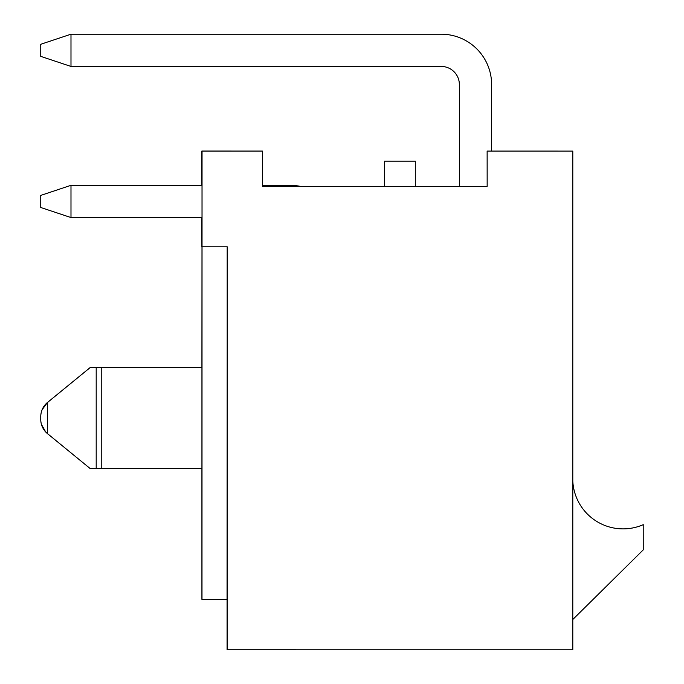 <?xml version="1.0" encoding="UTF-8"?>
<svg xmlns="http://www.w3.org/2000/svg" width="684" height="684" viewBox="0 0 684 684"><rect width="100%" height="100%" fill="white"/><g stroke="black" fill="none" stroke-linecap="round" stroke-linejoin="round"><path stroke-width="1.03" d="M487.136 151.087L487.162 186.356L487.136 151.087L572.799 151.096L572.799 649.8L227.208 649.791L227.233 246.804L202.019 246.796L202.019 151.087L262.494 151.096L202.045 151.096L201.994 599.415L227.182 599.415L227.182 246.804M487.162 151.096L572.799 151.096M537.47 151.078L557.614 151.078M487.162 186.356L262.494 186.356L262.494 151.096M41.416 424.354L45.725 431.997L47.47 433.63A18.34 18.34 104 0 1 40.749 419.437L40.749 416.667A18.34 18.34 104 0 1 47.47 402.474L89.997 367.676L201.942 367.676L201.917 599.389L201.917 468.429M47.47 433.63L89.997 468.429L47.47 433.63M96.145 367.676L201.942 367.676L96.196 367.684L101.232 367.684L101.232 468.437L96.196 468.437L96.196 367.684L90.023 367.684L47.495 402.483A18.34 18.34 -76 0 0 40.766 416.676L40.766 419.446A18.34 18.34 -76 0 0 47.495 433.639L47.495 402.483M201.994 599.415L201.968 468.429L101.232 468.429L201.968 468.429M96.196 468.437L90.023 468.429L47.495 433.639M201.917 367.676L201.994 246.796M201.865 185.321L201.865 151.044L262.391 151.07L227.097 151.061M201.865 151.044L227.079 151.053M227.191 649.791L227.208 287.1L227.054 599.415M227.079 649.757L227.079 599.415L227.079 649.757M415.316 186.313L459.357 186.313L415.316 186.313M201.891 217.563L201.891 246.762L201.865 217.563M487.145 186.347L262.494 186.347M415.316 161.15L384.536 161.142L415.316 161.15L415.316 186.347M384.588 161.15L384.588 186.347M201.891 151.053L201.891 185.321M384.536 161.142L384.536 186.347M572.799 619.49L643.251 549.868L643.216 524.671A50.377 50.377 -76 0 1 610.906 527.381M643.251 524.679A50.377 50.377 -76 0 1 572.799 481.194M300.216 186.347A50.377 50.377 104 0 0 290.119 185.33L262.494 185.33L290.101 185.321A50.377 50.377 104 0 1 300.225 186.347M70.974 185.321L40.758 195.402L40.758 207.491L40.758 195.402L70.974 185.321L202.019 185.321L70.991 185.33L70.991 217.563L202.019 217.563M40.758 207.491L70.991 217.563M491.616 151.087L491.616 84.577A50.377 50.377 104 0 0 441.24 34.209L70.991 34.209L70.991 66.442L441.24 66.442A18.135 18.135 -76 0 1 459.374 84.577L459.374 186.347M453.424 35.696L453.406 35.696A50.377 50.377 104 0 0 441.223 34.2L70.974 34.2L40.758 44.28L40.758 56.37L40.758 44.28L70.974 34.2M445.617 66.981A18.135 18.135 -76 0 1 459.357 84.577L459.357 186.347M40.758 56.37L70.991 66.442M40.766 416.676L40.766 419.446M40.749 419.437L40.749 416.667M42.075 409.81L47.47 402.474L89.997 367.676M41.117 412.999L40.835 414.88M40.818 415.068L40.784 415.496M40.749 416.607L40.749 419.608M40.818 421.105L41.023 422.618M262.425 151.078L242.273 151.078"/></g></svg>
